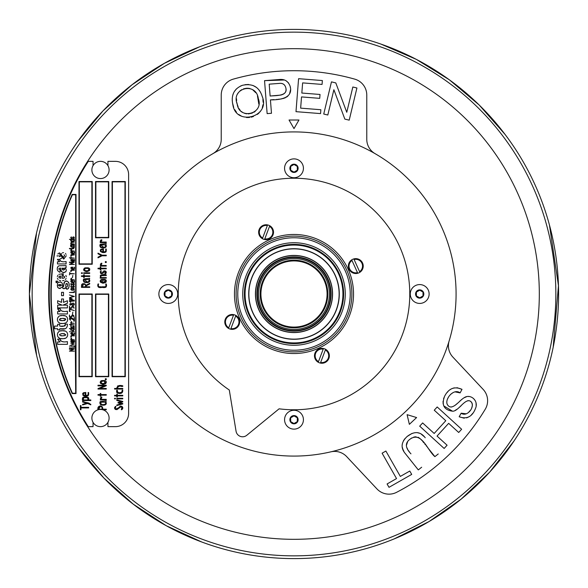 <?xml version="1.0" encoding="UTF-8"?>
<svg xmlns="http://www.w3.org/2000/svg" width="588" height="588" viewBox="0 0 588 588"><rect width="100%" height="100%" fill="white"/><g stroke="black" fill="none" stroke-linecap="round" stroke-linejoin="round"><path stroke-width="0.88" d="M359.878 272.303L359.599 271.685A6.784 6.784 0 0 0 354.101 259.514L359.878 272.303A7.446 7.446 0 0 0 353.822 258.904A7.446 7.446 0 0 0 349.015 269.142A7.446 7.446 0 0 0 359.878 272.303A7.446 7.446 0 0 1 357.769 273.251L357.489 272.641L357.769 273.251M351.712 259.852L357.489 272.641A6.784 6.784 0 0 1 351.991 260.462L351.712 259.852M320.409 363.083L320.644 362.458A6.784 6.784 0 0 0 325.37 349.956L320.409 363.083A7.446 7.446 0 0 0 325.605 349.323A7.446 7.446 0 0 0 314.962 353.168A7.446 7.446 0 0 0 320.409 363.083A7.446 7.446 0 0 1 318.24 362.267L318.483 361.635L318.24 362.267M323.437 348.508L318.483 361.635A6.784 6.784 0 0 1 323.202 349.132L323.437 348.508M233.715 314.639A7.446 7.446 0 0 0 228.526 328.391A7.446 7.446 0 0 0 239.169 324.554A7.446 7.446 0 0 0 235.884 315.455L230.93 328.582A6.784 6.784 0 0 0 235.648 316.079L235.884 315.455A7.446 7.446 0 0 0 233.715 314.639L228.761 327.766A6.784 6.784 0 0 1 233.48 315.264L233.715 314.639M264.563 239.492L264.798 238.868A6.784 6.784 0 0 0 269.517 226.365L264.563 239.492A7.446 7.446 0 0 0 269.76 225.733A7.446 7.446 0 0 0 259.117 229.577A7.446 7.446 0 0 0 264.563 239.492A7.446 7.446 0 0 1 262.395 238.677L262.638 238.044L262.395 238.677M267.591 224.917L262.638 238.044A6.784 6.784 0 0 1 267.356 225.542L267.591 224.917M246.784 435.282A6.615 6.615 0 0 1 236.06 431.239L229.298 390.013A115.777 115.777 0 0 1 227.784 199.031A115.777 115.777 0 0 1 406.462 266.489A115.777 115.777 0 0 1 279.102 408.814L246.784 435.282M315.028 238.294A59.542 59.542 0 0 1 331.728 340.062A59.542 59.542 0 0 1 235.244 303.636A59.542 59.542 0 0 1 315.028 238.294M260.925 294A33.075 33.075 0 0 1 310.538 265.35A33.075 33.075 0 0 1 310.538 322.65A33.075 33.075 0 0 1 260.925 294M260.205 294A33.795 33.795 0 0 1 310.898 264.732A33.795 33.795 0 0 1 310.898 323.268A33.795 33.795 0 0 1 260.205 294M257.448 294A36.552 36.552 0 0 1 312.272 262.351A36.552 36.552 0 0 1 312.272 325.649A36.552 36.552 0 0 1 257.448 294A36.552 36.552 0 0 1 312.272 262.351A36.552 36.552 0 0 1 312.272 325.649A36.552 36.552 0 0 1 257.448 294A36.552 36.552 0 0 1 312.272 262.351A36.552 36.552 0 0 1 312.272 325.649A36.552 36.552 0 0 1 257.448 294M255.574 294A38.426 38.426 0 0 1 313.213 260.719A38.426 38.426 0 0 1 313.213 327.281A38.426 38.426 0 0 1 255.574 294M255.427 294A38.573 38.573 0 0 0 313.286 327.406A38.573 38.573 0 0 0 313.286 260.594A38.573 38.573 0 0 0 255.427 294M248.871 294A45.129 45.129 0 0 0 316.565 333.087A45.129 45.129 0 0 0 316.565 254.913A45.129 45.129 0 0 0 248.871 294M245.071 294A48.929 48.929 0 0 1 318.468 251.627A48.929 48.929 0 0 1 318.468 336.373A48.929 48.929 0 0 1 245.071 294M248.724 294A45.276 45.276 0 0 1 316.638 254.788A45.276 45.276 0 0 1 316.638 333.212A45.276 45.276 0 0 1 248.724 294M76.014 393.563L72.192 393.563A243.131 243.131 0 0 1 72.192 194.43L76.014 194.43L76.014 393.563M88.612 394.82L88.634 392.549L88.046 392.549C88.472 394.901 87.73 395.827 85.819 395.327L85.819 392.461L83.246 392.806M88.634 392.549C88.972 395.481 87.568 396.606 84.415 395.93C81.769 393.997 82.232 392.843 85.819 392.461M88.656 399.972C88.979 398.282 88.612 397.334 87.553 397.128C83.437 396.268 81.783 397.407 82.592 400.553L90.824 400.553L90.824 399.972L88.656 399.972L88.641 398.252M84.613 401.994L82.592 401.413L82.592 402.016L86.693 403.155L82.607 404.346L82.592 404.934L87.671 403.486L89.104 403.89M82.592 401.413C87.656 403.456 88.545 401.869 90.78 404.845L90.78 404.25M87.671 403.486L90.78 404.845M80.387 405.536L80.387 409.777L80.968 409.777L80.968 407.925L88.656 407.925L88.656 407.337L80.968 407.337L80.968 405.536L80.387 405.536M105.348 378.753L105.348 379.657L106.244 379.657L106.244 378.753L105.348 378.753M104.524 380.554C108.824 381.605 104.208 385.412 101.937 384.052C99.468 381.663 100.328 380.495 104.524 380.554L105.024 380.627M97.998 385.25L97.998 385.875L104.414 385.875L98.012 388.602L97.998 389.058L106.266 389.058L106.266 388.47L99.872 388.47L106.266 385.743L106.266 385.25L97.998 385.25M100.203 393.475L100.203 394.577L97.998 394.577L97.998 395.165L100.203 395.165L100.203 396.224L100.791 396.224L100.791 395.165L106.266 395.165L106.266 394.577L100.791 394.577L100.791 393.475L100.203 393.475M100.945 398.142L101.82 397.664L100.813 399.333L106.244 399.333L106.244 399.921L100.225 399.921L101.298 397.084L100.313 398.142M101.82 397.664L101.82 397.084L101.298 397.084M100.203 401.589L106.244 400.891L105.796 401.935C108.743 406.345 97.909 406.404 100.203 401.589L100.203 402.993M107.935 422.353L107.935 426.645L115.373 426.645A13.23 13.23 0 0 0 128.61 413.415L128.61 174.585A13.23 13.23 0 0 0 115.373 161.355L107.935 161.355L107.935 165.647A8.599 8.599 0 0 0 93.044 165.647L93.044 161.355L88.273 161.355A244.784 244.784 0 0 0 88.273 426.645L93.044 426.645L93.044 422.353A8.599 8.599 0 0 0 107.935 422.353A8.599 8.599 0 0 0 102.856 409.777L106.266 409.777L106.266 409.189L102.635 409.189L102.334 406.933M102.635 409.189C102.951 407.271 102.172 406.183 100.305 405.918C98.284 406.301 97.52 407.587 97.998 409.777L98.13 409.777A8.599 8.599 0 0 0 93.044 422.353M93.044 165.647A8.599 8.599 0 0 0 106.024 176.54A8.599 8.599 0 0 0 107.935 165.647M116.762 387.955L116.762 388.462L114.572 388.462L114.579 389.05L122.774 389.05L122.774 388.462L117.328 388.462C117.872 386.272 119.687 385.588 122.774 386.404L122.774 385.824L119.386 385.824M116.762 388.462C117.188 385.765 119.195 384.883 122.774 385.824M116.762 390.197L117.35 390.197C117.306 392.549 118.747 393.35 121.672 392.608L122.186 390.197L122.774 390.197C122.841 393.027 121.209 394.026 117.865 393.188C116.777 392.946 116.409 391.946 116.762 390.197L116.769 391.961M116.762 394.217L116.762 395.32L114.572 395.32L114.572 395.9L116.762 395.9L116.762 396.959L117.35 396.959L117.35 395.9L122.789 395.9L122.789 395.32L117.35 395.32L117.35 394.217L116.762 394.217M116.806 398.282L116.806 398.862L122.774 398.862L122.774 398.282L116.806 398.282M114.572 398.282L114.572 398.862L115.446 398.862L115.446 398.282L114.572 398.282M116.769 400.435L121.356 401.663L118.048 402.464L118.048 402.956L121.348 403.758L116.777 405.022L116.762 405.558L122.789 403.971L122.796 403.522L119.467 402.721L122.796 401.883L122.789 401.435L116.762 399.884L116.769 400.435M115.211 407.388L115.954 406.793L115.586 406.301L114.572 407.587M115.954 406.793C113.447 410.968 119.268 407.653 120.753 406.051C123.01 406.69 123.377 407.881 121.856 409.623L122.708 408.733M115.586 406.301C114.079 409.299 114.991 410.093 118.306 408.667C121.363 406.227 122.392 406.411 121.393 409.219L121.393 409.777L121.856 409.623M87.987 267.812C92.294 268.841 87.656 272.678 85.4 271.311C82.93 268.922 83.79 267.753 87.987 267.812L85.576 267.819M83.702 272.817L83.702 273.405L89.707 273.405L89.707 272.817L83.702 272.817M81.46 272.817L81.46 273.405L82.335 273.405L82.335 272.817L81.46 272.817M83.665 274.765L83.665 275.868L81.46 275.868L81.46 276.448L83.665 276.448L83.665 277.514L84.253 277.514L84.253 276.448L89.729 276.448L89.729 275.868L84.253 275.868L84.253 274.765L83.665 274.765M83.665 278.999L89.707 278.3L89.251 279.344C92.206 283.754 81.365 283.813 83.665 278.999L83.658 280.402M81.578 284.835L81.46 287.385C81.607 283.298 83.136 282.578 86.039 285.217L84.665 283.703M81.46 287.385L89.707 287.385L89.707 286.804L86.076 286.804L86.076 285.886L89.707 283.96L89.699 283.298L86.039 285.217M100.298 240.97L100.232 242.646L101.305 239.801L100.636 240.183M101.82 240.389L100.82 242.058L101.82 240.389L101.82 239.801L101.305 239.801M100.232 242.646L106.244 242.646L106.244 242.058L100.82 242.058L100.82 241.602M100.203 244.314L106.244 243.616L105.796 244.659C108.743 249.062 97.917 249.121 100.203 244.314L100.203 245.71M106.222 251.289L106.244 249.018L105.656 249.018C106.083 251.363 105.34 252.289 103.429 251.789L103.429 248.93L100.864 249.268M106.244 249.018C106.59 251.951 105.186 253.075 102.025 252.399C99.379 250.466 99.85 249.305 103.429 248.93M98.005 253.796L101.32 255.471L98.005 257.176L98.005 257.838L102.099 255.78L106.266 255.78L106.266 255.192L102.069 255.192L97.998 253.156L98.005 253.796M105.348 261.609L105.348 262.513L106.244 262.513L106.244 261.609L105.348 261.609M100.945 264.306L101.82 263.821L100.82 265.489L106.244 265.489L106.244 266.077L100.232 266.077L101.305 263.233L100.32 264.299M101.82 263.821L101.82 263.233L101.305 263.233M100.203 267.128L100.203 268.231L98.005 268.231L98.005 268.819L100.203 268.819L100.203 269.877L100.791 269.877L100.791 268.819L106.266 268.819L106.266 268.231L100.791 268.231L100.791 267.128L100.203 267.128M105.752 272.384L104.914 273.457C105.715 271.097 105.032 271.061 102.856 273.346C100.247 273.758 99.695 272.92 101.217 270.833L100.269 271.722M101.643 273.185L100.879 272.692A1.08 1.08 0 0 1 101.217 271.428L101.217 270.833M100.96 272.825L102.665 272.707C103.657 268.532 108.633 272.604 104.914 274.023L106.259 272.781M104.914 273.457L104.914 274.023M105.186 275.515L106.288 275.515L106.288 274.927C102.378 273.832 100.35 274.905 100.203 278.146L106.281 278.146L106.288 277.565L100.835 277.565L100.835 277.088M106.288 275.515L101.055 275.706L100.835 277.565M104.532 279.381C108.831 280.425 104.194 284.239 101.937 282.872C99.475 280.491 100.335 279.322 104.532 279.381L102.114 279.388M98.005 283.997L98.586 283.997C97.814 286.525 99.004 287.459 102.158 286.797C105.311 287.473 106.487 286.54 105.686 283.997L106.266 283.997C107.148 286.959 105.781 288.083 102.172 287.385C98.593 288.091 97.204 286.966 98.005 283.997L98.615 287.297M92.22 376.695L92.22 294L78.99 294L78.99 376.695L92.22 376.695M92.22 264.233L92.22 181.53L78.99 181.53L78.99 264.233L92.22 264.233M95.528 181.53L95.528 237.765L108.758 237.765L108.758 181.53L95.528 181.53M112.065 376.695L125.295 376.695L125.295 181.53L112.065 181.53L112.065 376.695M108.758 294L95.528 294L95.528 376.695L108.758 376.695L108.758 294M75.683 346.516L75.073 345.862L75.683 346.516L75.683 194.76L72.412 194.76A242.8 242.8 0 0 0 72.412 393.232L75.683 393.232L75.33 346.964C74.279 346.119 72.758 345.869 70.751 346.214L72.023 346.214M63.504 292.346L63.504 295.654L61.556 295.654L61.556 292.346L63.504 292.346M57.646 344.347L67.414 344.347L67.414 341.613C63.041 342.422 60.652 341.606 60.248 339.173L57.565 339.173L59.991 341.944L57.646 341.944L57.646 344.347M59.991 341.944L57.565 339.173M62.526 330.743C69.178 329.897 69.34 339.078 63.078 338.666C55.772 339.923 55.478 329.971 62.526 330.743L60.285 330.993M59.748 328.743C64.974 330.008 67.539 328.479 67.436 324.142L65.341 324.142C64.731 326.208 62.872 326.847 59.748 326.075L59.748 324.282L57.646 324.282L57.646 326.075L54.537 326.075L54.633 328.743L57.646 328.743L57.646 329.846L59.748 329.846L59.748 328.743L62.424 328.743M62.526 315.536C69.163 314.683 69.355 323.878 63.078 323.466C55.757 324.723 55.5 314.756 62.526 315.536L60.285 315.785M57.565 308.774L59.991 311.544L57.646 311.544L57.646 313.941L67.414 313.941L67.414 311.214C63.041 312.015 60.652 311.199 60.248 308.774L57.565 308.774L59.425 311.368M62.967 305.143L67.414 303.276L67.414 300.733L63.504 302.372L63.504 298.976L61.556 298.976L61.556 302.372L57.646 300.733L57.646 303.276L62.093 305.143L57.646 305.143L57.646 307.877L67.414 307.877L67.414 305.143L62.967 305.143M56 281.123L57.58 281.123L58.285 282.563C61.38 281.395 62.769 282.608 62.468 286.194C64.474 287.304 63.622 278.021 68.061 281.88C70.92 284.555 67.73 292.508 65.481 287.606C64.445 289.222 63.306 289.105 62.063 287.245C58.477 289.296 56.992 288.024 57.624 283.416L56 281.123L56.125 282.718M63.644 278.183L62.174 278.256C64.974 277.984 65.297 277.198 63.144 275.897L63.291 273.736L58.896 274.324M62.174 278.256L62.174 273.736M66.099 265.6L66.099 267.812L64.768 267.937C70.229 272.354 59.322 275.022 60.726 268.135C58.418 268.444 58.234 269.061 60.167 269.988L59.947 272.303C57.036 270.943 56.477 268.907 58.271 266.188C58.925 265.276 65.834 265.938 66.099 265.6L60.005 265.732M57.455 263.939L66.099 263.939L66.099 261.52C62.225 262.233 60.116 261.513 59.755 259.359L57.381 259.359L59.528 261.814L57.455 261.814L57.455 263.939M59.528 261.814L57.381 259.359M64.695 255.596L63.416 257.213L59.506 252.869L57.822 253.898M63.416 257.213L63.724 259.124L60.013 254.582L59.506 252.869M74.353 348.875L69.435 348.875L69.435 349.25L73.25 349.25L69.435 351.139L74.353 351.139L70.553 350.793L74.353 348.875M69.957 347.648L69.435 347.993L69.957 347.648M74.338 347.648L70.766 347.993L74.338 347.648M69.943 345.862L69.435 346.207L69.943 345.862M74.353 344.009L70.744 343.076L73.5 344.134L70.744 345.2L74.353 344.009M74.338 340.577C75.815 345.06 67.201 340.915 72.662 340.526L72.662 342.231C73.801 342.517 74.25 341.973 73.992 340.577L72.008 342.591M71.398 338.115L70.758 339.805L74.338 339.805L71.111 339.452L71.707 338.115L70.81 338.747M73.272 335.917L74.338 335.917C72.5 335.432 71.413 335.844 71.082 337.144L70.744 337.144C71.008 335.535 72.206 335.006 74.338 335.564L73.125 335.564M74.338 332.815C75.823 337.299 67.194 333.153 72.662 332.764L72.662 334.469C73.801 334.763 74.25 334.212 73.992 332.815L74.338 332.815M69.957 331.522L69.435 331.867L69.957 331.522M74.338 331.522L70.766 331.867L74.338 331.522M74.338 328.582L69.421 328.582L70.758 328.935C72.155 331.478 73.353 331.367 74.338 328.582L74.338 329.427M74.044 327.046L73.544 327.685C74.022 326.281 73.618 326.259 72.324 327.619C70.773 327.861 70.45 327.369 71.346 326.119L70.781 326.649M72.206 327.237L71.155 327.244L72.206 327.237C74.044 325.833 74.492 326.09 73.544 328.023L74.345 327.281M71.097 323.922L70.744 324.583L69.435 324.583L70.744 324.929L70.744 325.554L71.097 324.929L74.353 324.929L71.097 324.583L71.097 323.922M71.398 321.599L70.758 323.29L74.338 323.29L71.111 322.944L71.707 321.599L70.81 322.231M74.338 320.636L73.801 320.636L73.801 321.173L74.338 321.173L74.338 320.636M69.788 319.181L70.156 318.115L74.367 320.21L74.367 317.652L74.014 319.769L72.405 318.63M70.001 318.211L70.545 320.225C67.26 317.417 72.464 317.197 74.014 319.769M71.471 316.667L72.824 314.903L73.992 317.072C73.294 314.764 72.567 314.749 71.824 317.02L69.435 317.02L69.435 314.97L69.781 316.667L71.471 316.667M72.824 312.074L72.493 314.301L72.824 312.074M69.435 308.884L69.435 311.471L70.266 311.471L69.781 311.125L69.781 309.303L74.338 310.618L69.435 308.884M71.471 307.855L72.824 306.083L73.992 308.252C73.294 305.944 72.567 305.929 71.824 308.2L69.435 308.2L69.435 306.15L69.781 307.855L71.471 307.855M71.655 303.695L73.213 302.989C74.801 305.032 74.279 305.613 71.655 304.738C69.002 304.378 69.002 304.025 71.655 303.695L70.295 305.209M74.353 301.019L69.421 301.343L70.854 302.423L70.06 301.365L74.353 301.019M72.192 299.895L74.353 300.24L69.435 300.24L70.81 297.947L72.192 299.895L72.015 298.55M69.435 294.97L73.419 296.293L69.435 297.69L74.338 296.44L69.435 294.97M74.353 290.788L74.007 292.17L69.435 292.515L74.353 292.515L74.353 290.788M73.316 288.164C74.808 289.531 74.301 290.222 71.795 290.244C70.281 288.877 70.788 288.186 73.316 288.164L71.648 288.208M74.044 286.643L73.544 287.282C74.022 285.878 73.618 285.856 72.324 287.209C70.773 287.459 70.45 286.959 71.346 285.717L70.781 286.246M71.155 286.834L71.155 286.834A0.632 0.632 0 0 1 71.346 286.069L71.346 285.717M72.287 286.709L71.266 286.988L72.206 286.834C74.059 285.43 74.507 285.687 73.544 287.613L74.345 286.863M74.044 284.239L73.544 284.879C74.022 283.475 73.618 283.453 72.324 284.812C70.773 285.062 70.45 284.563 71.346 283.313L70.781 283.842M71.192 284.504L72.206 284.43L71.192 284.504A0.897 0.897 0 0 0 71.148 284.43A0.639 0.639 0 0 1 71.346 283.673L71.346 283.313M72.228 284.401L72.206 284.43C74.044 283.026 74.492 283.284 73.544 285.217L74.345 284.474M74.338 280.63C75.815 285.114 67.201 280.961 72.662 280.579L72.662 282.277C73.801 282.571 74.25 282.019 73.992 280.63L74.338 280.63M71.398 278.168L70.758 279.859L74.338 279.859L71.111 279.506L71.707 278.168L70.81 278.8M72.824 275.382L72.493 277.602L72.824 275.382M69.781 272.391L69.435 274.912L69.781 273.81L74.353 273.81L69.781 273.464L69.781 272.391M74.338 269.951L74.338 270.304C72.5 269.811 71.413 270.223 71.082 271.531L70.744 271.531C71.008 269.914 72.206 269.392 74.338 269.951L73.125 269.951M74.338 267.202C75.815 271.678 67.201 267.533 72.662 267.15L72.662 268.856C73.801 269.142 74.25 268.591 73.992 267.202L74.338 267.202M74.353 262.16L69.435 262.16L69.435 262.542L73.25 262.542L69.435 264.431L74.353 264.431L70.553 264.078L74.353 262.16M74.338 259.44C75.815 263.924 67.201 259.771 72.662 259.389L72.662 261.094C73.801 261.381 74.242 260.837 73.992 259.44L72.001 261.454M71.097 257.14L70.744 257.794L69.435 257.794L70.744 258.139L70.744 258.771L71.097 258.139L74.353 258.139L71.097 257.794L71.097 257.14M71.111 255.368L74.338 254.927C72.5 254.442 71.413 254.854 71.082 256.162L70.744 256.162C71.008 254.545 72.206 254.016 74.338 254.582L73.125 254.582M74.338 251.826C75.815 256.309 67.201 252.164 72.662 251.782L72.662 253.479C73.801 253.773 74.25 253.222 73.992 251.826L74.338 251.826M71.398 249.363L70.758 251.054L74.338 251.054L71.111 250.701L71.707 249.363L70.81 249.996M69.435 248.386C71.442 248.746 72.963 248.489 73.992 247.607L74.338 247.607C73.507 248.864 71.876 249.239 69.435 248.739L70.729 248.386M74.338 244.593L74.073 245.211L74.338 244.593L70.744 245.012L72.515 247.034M74.073 245.211C75.83 247.636 69.428 248.173 70.744 245.012M74.367 242.087L71.251 242.55L71.119 243.66L74.36 244.005L70.744 244.005C70.832 242.08 72.037 241.44 74.367 242.087L73.059 242.087M74.338 239.338L69.421 239.338L70.758 239.691C69.95 242.094 75.543 242.366 74.338 239.338L73.566 241.367M74.044 237.802L73.544 238.441C74.022 237.037 73.618 237.015 72.324 238.375C70.781 238.618 70.45 238.118 71.346 236.876L70.781 237.405M71.288 238.169L72.206 237.993L71.155 237.993A0.639 0.639 0 0 1 71.346 237.236L71.346 236.876M72.206 237.993C74.044 236.582 74.492 236.846 73.544 238.779L74.345 238.037M75.073 345.862L70.751 346.214M62.975 341.613L61.88 341.481M60.792 340.989L60.307 340.283M61.652 333.594L62.526 333.58C58.535 334.293 58.469 335.05 62.343 335.851C66.782 335.395 66.841 334.638 62.526 333.58L63.1 333.587M63.901 333.624L64.467 333.69M65.746 334.778L64.165 335.785M63.21 335.836L62.651 335.851M61.74 335.836L60.829 335.77M58.66 331.757L57.565 333.462M57.411 334.719L57.543 335.851M58.315 337.343L59.608 338.203M61.064 338.578L62.085 338.666M62.541 338.673L63.122 338.659M63.798 338.607L65.481 338.188M66.775 337.314L67.532 335.792M67.649 334.66L67.502 333.506M65.033 331.066L62.615 330.743M65.334 325.304L65.077 325.855M64.518 326.046L63.974 326.075M63.335 326.075L62.887 326.075M62.438 326.075L61.542 326.075M63.063 328.743L64.143 328.736M64.893 328.707L65.591 328.633M62.526 318.373C58.565 319.064 58.506 319.813 62.335 320.644C66.503 319.916 66.562 319.166 62.526 318.373L63.96 318.417M64.827 318.549L65.195 318.667M65.533 318.939L65.746 319.519M64.834 320.467L64.143 320.585M63.225 320.629L62.615 320.644M61.733 320.629L60.799 320.57M59.925 320.35L59.417 319.96M60.226 318.556L61.086 318.424M58.668 316.55L57.573 318.233M57.411 319.49L57.536 320.629M58.3 322.128L59.594 322.996M61.071 323.385L62.056 323.466M62.541 323.481L63.144 323.459M63.791 323.407L65.496 322.988M66.789 322.099L67.539 320.57M67.649 319.438L67.495 318.277M65.04 315.866L62.622 315.536M62.975 311.206L61.88 311.081M60.792 310.589L60.307 309.876M63.004 286.731L62.468 286.194L62.585 284.541M62.526 284.144L61.74 282.608M60.851 282.049L60.013 281.924M64.261 288.708L65.481 287.606L67.172 289.039M68.164 288.693L68.803 287.789M69.119 286.415L69.09 284.408M68.745 282.916L68.061 281.88M67.186 281.358L66.319 281.226M65.768 281.27L64.673 281.74M64.312 282.152L64.041 282.769M64.011 282.887L63.849 283.93M63.724 285.628L63.519 286.613M62.063 287.245L63.835 288.73M65.841 284.827L65.871 284.394M65.9 284.158L66.091 283.622M67.172 283.475L67.642 285.055C66.473 282.769 65.834 283.181 65.716 286.29C66.679 287.679 67.319 287.267 67.642 285.055M59.939 284.43C55.125 286.452 64.805 285.849 59.939 284.43M60.961 284.585L61.056 285.783M60.366 286.003L59.307 285.974M58.712 284.761L59.212 284.496M66.231 286.915L65.716 286.29M57.624 283.416L57.279 285.878M57.521 286.929L58.087 287.833M58.969 288.399L60.27 288.517M57.889 275.191L57.293 276.603M57.374 278.205L58.109 279.491M59.322 280.322L60.704 280.689M62.497 280.748L64.092 280.417M65.386 279.623L66.113 278.455M66.297 276.823L65.885 275.353M64.408 276.426L64.614 276.963M64.533 277.58L64.151 277.992M60.762 278.242L60.762 276.015C58.183 276.72 58.183 277.462 60.762 278.242L59.711 278.124M59.307 276.257L59.866 276.059M62.909 268.15L63.401 268.201M63.761 268.275L64.709 269.282L61.968 268.135C62.534 270.215 63.453 270.598 64.709 269.282M59.41 268.224L59.983 268.143M60.417 268.135L61.358 271.149M59.035 265.857L58.271 266.188M57.661 266.908L57.367 267.687M61.497 271.377L62.585 272.325M63.306 272.545L64.283 272.575M65.665 271.994L66.29 270.649M62.931 269.973L62.387 269.532M62.21 269.216L61.968 268.135M62.166 261.52L61.218 261.41M60.233 260.969L59.866 260.484M59.807 260.337L59.755 259.359M57.257 255.405L57.279 256.331M60.116 258.86L60.998 258.676M61.233 258.573L61.953 257.934M62.321 257.338L62.644 256.603M64.004 254.883L64.474 255.089M63.724 259.124L66.304 255.743M66.069 254.413L65.474 253.457M63.533 252.605L62.394 252.818M61.556 253.494L61.086 254.406M60.579 255.743L60.05 256.53M59.991 256.552L59.351 256.589M58.932 256.302L59.013 255.236M73.331 346.214L73.978 346.214M75.235 346.354L75.33 346.964M71.207 340.658L70.817 341.136M73.934 341.973L73.375 342.223M73.346 342.231L72.662 342.231M71.207 341.143L72.317 340.878L72.317 342.231L71.317 342.069M71.141 341.797L71.199 341.165M71.795 340.878C70.781 341.599 70.95 342.047 72.317 342.231M71.905 335.564L71.486 335.572M71.28 335.586L70.847 335.902M71.192 336.093L72.206 335.917M71.207 332.904L70.817 333.381M72.001 334.829L73.926 334.741M73.934 334.219L73.375 334.469M73.346 334.469L72.662 334.469M71.141 334.035L71.214 333.389L72.317 333.117L72.317 334.469L71.317 334.307M71.795 333.117C70.781 333.837 70.95 334.285 72.317 334.469M70.758 329.772L70.847 330.272M72.721 330.61L73.566 330.61M71.082 329.883L71.082 328.935C71.111 330.25 71.979 330.691 73.684 330.258L72.736 330.258M72.265 330.258L71.787 330.258M73.956 330.059L73.992 328.935L71.082 328.935M74.301 326.671L73.948 326.274M73.765 326.171L72.927 326.252M72.831 326.913L73.375 326.458M70.156 318.115L71.207 318.292M72.148 318.924L73.081 319.556M70.141 317.733L69.774 317.961M72.824 314.903L71.699 315.418M71.927 315.771L72.434 315.308M72.934 315.256L73.522 315.418M73.904 315.844L73.992 317.072M72.824 306.083L71.699 306.598M71.927 306.958L72.434 306.488M72.934 306.436L73.522 306.598M73.904 307.032L73.992 308.252M71.655 304.738L72.802 305.466M73.721 305.348L74.103 305.091M74.36 304.51L74.294 303.724M70.626 303.496C67.745 305.047 73.515 305.025 70.626 303.496L71.361 303.805M72.023 303.746L73 303.298C69.266 305.223 76.558 305.392 73 303.298L73.287 303.327M73.882 304.709L73.368 305.099M70.81 297.947L69.538 298.682M71.846 299.895L69.781 299.895L70.803 298.3L71.846 299.895L71.758 298.8M73.243 288.517C67.745 288.524 75.676 291.464 73.243 288.517L71.751 288.532M73.338 289.877L72.346 289.891M70.729 289.186L71.692 290.237M74.375 289.333L74.286 288.789M74.294 286.26L73.948 285.871M73.456 285.702L72.927 285.841M74.301 283.864L73.948 283.467M73.787 283.372L72.927 283.438M72.831 284.107L73.375 283.651M71.207 280.711L70.817 281.189M72.008 282.644L73.919 282.556M73.934 282.027L73.375 282.277M73.346 282.277L72.662 282.277M71.207 281.196L72.317 280.924L72.317 282.277L71.317 282.122M71.141 281.85L71.199 281.211M71.795 280.924C70.781 281.652 70.95 282.1 72.317 282.277M71.905 269.951L71.486 269.958M71.28 269.973L70.847 270.282M71.192 270.473L71.677 270.304M72.206 270.304L73.272 270.304M71.207 267.283L70.817 267.76M72.008 269.216L73.919 269.128M73.934 268.598L73.375 268.856M73.346 268.856L72.662 268.856M72.317 267.496L72.317 268.856C70.957 268.672 70.781 268.216 71.795 267.496L72.317 267.496M71.214 267.76L71.795 267.496C70.781 268.216 70.95 268.672 72.317 268.856M71.199 259.529L70.817 259.999M73.934 260.837L73.375 261.087M73.346 261.094L72.662 261.094M71.141 260.66L71.214 260.006L72.317 259.742L72.317 261.094L71.317 260.932M71.795 259.742C70.781 260.455 70.95 260.91 72.317 261.094M71.905 254.582L71.486 254.582M71.28 254.597L70.847 254.913M71.207 251.914L70.817 252.392M72.008 253.84L73.919 253.751M73.934 253.23L73.375 253.479M73.346 253.479L72.662 253.479M71.214 252.399L72.317 252.127L72.317 253.479L71.317 253.325M71.141 253.053L71.199 252.406M71.795 252.127C70.781 252.855 70.95 253.303 72.317 253.479M73.309 248.386L72.015 248.386M72.934 248.739L73.434 248.731M72.949 247.034L74.213 246.842M71.097 245.358L73.485 245.358C75.771 246.886 69.818 247.621 71.097 245.358M73.963 245.718L73.992 246.085M72.405 242.087L71.751 242.087M71.508 242.094L71.097 242.175M72.405 242.44L72.794 242.44M71.133 242.785L71.119 243.373M70.758 240.529L70.847 241.036M71.883 241.367L72.721 241.367M71.082 240.639L71.082 239.691C71.111 241.006 71.979 241.447 73.684 241.014L72.736 241.014M72.265 241.014L71.787 241.014M73.956 240.815L73.992 239.691L71.082 239.691M74.301 237.427L73.948 237.03M73.743 236.92L72.927 237.001M72.831 237.67L73.375 237.214M82.717 393.49L82.614 393.901M82.893 395.187L83.415 395.687M85.48 395.93L86.171 395.93M86.62 395.93L87.061 395.93M87.935 395.79L88.531 395.21M84.069 395.298L83.606 395.099M83.378 393.497L84.363 393.049C82.636 394.254 82.923 395.011 85.231 395.327L85.231 393.049L84.363 393.049M87.957 394.901L86.987 395.327M86.407 395.334L85.819 395.327M87.553 397.128L83.57 397.135M83.18 397.231L82.739 397.62M82.614 398.15L82.592 398.568M82.592 399.061L82.592 399.553M83.224 398.054L83.716 397.716L83.18 399.958L88.097 399.958L87.458 397.716L83.716 397.716M88.097 398.87L88.097 399.281M88.634 403.155L87.957 402.956M89.214 403.919L89.854 404.103M104.399 381.142C101.165 380.914 100.364 381.685 101.996 383.464C105.34 383.641 106.141 382.869 104.399 381.142L104.892 383.383M104.693 383.427L103.054 383.464M101.636 383.398L101.143 383.126M100.908 381.781L102.878 381.142M103.525 380.554L102.136 380.561M101.592 380.598L100.658 381.127M100.21 381.928L100.195 382.509M100.32 382.928L100.893 383.721M103.451 384.052L104.458 384.045M105.509 383.736L105.936 383.339M106.303 382.582L106.119 381.509M100.813 399.333L100.813 398.877M105.619 402.773L105.664 403.192M105.664 403.427L105.656 403.802M101.151 404.331L100.791 402.177C98.615 405.985 108.67 404.742 104.811 402.177L100.791 402.177M105.796 401.935L106.244 400.891M100.203 403.515L100.357 404.382M100.416 404.5L100.835 404.845M101.709 404.992L102.444 404.992M103.172 404.992L103.9 404.992M104.274 404.992L104.642 404.992M106.244 403.111L106.185 402.523M100.305 405.918L98.167 407.161M97.998 407.815L97.998 408.454M98.578 408.256L98.644 407.55M98.725 407.337L99.387 406.712M99.629 406.602L100.298 406.506L98.578 409.189L102.055 409.189C102.393 407.609 101.805 406.712 100.298 406.506M101.908 407.352L102.04 407.749M102.055 408.719L102.055 409.189M118.592 385.824L117.659 385.86M117.519 386.698L119.202 386.404M120.988 386.404L122.774 386.404M122.186 391.542L122.179 392.012M122.164 392.218L120.084 392.608M116.828 392.424L117.049 392.88M119.232 392.608L118.835 392.608M117.607 392.519L117.357 391.939M117.35 391.821L117.35 391.005M120.753 406.051L119.79 406.381M116.064 409.064L115.645 408.895M115.307 408.572L115.123 408.043M122.73 407.381L122.003 406.396M114.55 407.756L114.623 408.513M115.152 409.27L115.733 409.579M116.769 409.696L118.306 408.667M119.577 407.315L121.385 406.72M121.422 406.734L122.304 407.976M87.862 268.4C84.643 268.172 83.841 268.944 85.458 270.723C88.803 270.899 89.604 270.127 87.862 268.4M89.155 269.392L89.089 269.907M88.141 270.686L86.524 270.723M85.106 270.656L84.591 270.377M85.187 268.459L87.281 268.393M85.054 267.856L84.121 268.385M83.665 269.201L83.658 269.774M83.775 270.186L84.349 270.98M86.914 271.311L87.921 271.303M88.972 270.994L89.391 270.605M89.604 270.296L89.766 269.377M89.192 268.238L88.2 267.834M89.082 280.189L89.119 280.601M89.126 280.836L88.575 281.814M87.112 281.821L84.253 279.587C82.077 283.394 92.132 282.152 88.266 279.587L84.253 279.587M89.251 279.344L89.707 278.3M83.658 280.924L83.812 281.792M83.878 281.909L84.29 282.255M85.172 282.409L85.899 282.409M86.634 282.409L87.369 282.409M89.707 280.513L89.648 279.932M82.54 283.769L81.835 284.357M82.166 284.974L82.452 284.585M83.731 284.122L82.041 286.804L85.488 286.804C85.819 285.246 85.238 284.349 83.731 284.122M83.812 284.122L84.797 284.394M105.619 245.497L105.664 245.909M105.664 246.144L105.12 247.129M103.444 247.129L100.791 244.902C98.622 248.709 108.67 247.46 104.811 244.902L100.791 244.902M105.796 244.659L106.244 243.616M100.203 246.232L100.357 247.1M100.423 247.217L100.835 247.563M101.709 247.717L102.444 247.717M103.179 247.717L103.907 247.717M104.274 247.717L104.642 247.717M106.244 245.821L106.185 245.24M100.335 249.959L100.511 251.649M102.025 252.399L103.789 252.399M104.23 252.399L104.671 252.392M105.546 252.252L106.141 251.671M101.68 251.76L101.224 251.568M100.996 249.959L101.974 249.518C100.247 250.716 100.541 251.473 102.841 251.789L102.841 249.518L101.974 249.518M105.568 251.37L104.598 251.789M104.017 251.804L103.429 251.789M100.82 265.489L100.82 265.026M104.973 271.413L105.59 271.788M100.768 273.471L101.452 273.758M106.163 271.722L105.59 271.09M104.76 270.803L103.87 271.046M102.915 272.303L102.665 272.707M104.047 274.927L102.996 274.927M102.444 274.927L101.893 274.927M101.518 274.941L100.798 275.066M100.401 275.441L100.247 275.882M103.062 275.515L103.517 275.515M100.857 276.103L101.055 275.706M104.399 279.969C101.18 279.741 100.379 280.513 101.996 282.291C105.34 282.468 106.141 281.696 104.399 279.969L105.259 280.197M105.693 280.976L103.069 282.291M101.643 282.233L103.628 279.962M101.592 279.425L100.666 279.954M100.217 280.748L100.203 281.321M100.32 281.762L100.901 282.549M102.327 282.872L102.738 282.872M103.459 282.879L104.458 282.865M105.509 282.563L105.95 282.144M106.083 281.961L106.318 281.035M105.686 279.77L104.708 279.396M105.399 286.768L102.158 286.797M100.768 286.797L99.107 286.79M102.937 287.385L105.686 287.326M106.038 287.098L106.237 286.679M106.259 286.393L106.266 283.997M91.89 294.331L79.321 294.331L79.321 376.364L91.89 376.364L91.89 294.331M91.89 181.861L79.321 181.861L79.321 263.902L91.89 263.902L91.89 181.861M108.427 181.861L95.859 181.861L95.859 237.434L108.427 237.434L108.427 181.861M112.396 376.364L124.965 376.364L124.965 181.861L112.396 181.861L112.396 376.364M95.859 376.364L108.427 376.364L108.427 294.331L95.859 294.331L95.859 376.364M102.856 409.777A8.599 8.599 0 0 0 98.13 409.777M212.959 153.63A16.538 16.538 0 0 0 221.228 139.305L221.228 95.05A16.538 16.538 0 0 1 233.267 79.137A223.278 223.278 0 0 1 354.733 79.137A16.538 16.538 0 0 1 366.772 95.05L366.772 139.305A16.538 16.538 0 0 0 375.041 153.63M298.961 120.011L289.039 120.011L294 128.603L298.961 120.011M333.881 89.721L327.81 115.013L323.738 114.035L331.463 81.872L335.807 82.915L346.766 112.293L352.837 87.002L356.923 87.987L349.206 120.15L344.833 119.099L333.881 89.721M320.864 109.728L320.556 113.594L295.992 111.661L298.586 78.682L322.364 80.556L322.062 84.422L302.629 82.893L301.828 93.036L320.034 94.47L319.725 98.35L301.526 96.917L300.644 108.141L320.864 109.728M270.127 96.02C275.346 95.521 287.664 96.219 285.959 88.472C285.231 84.782 283.085 83.084 279.513 83.386L269.194 84.165L270.127 96.02L280.594 95.102C284.673 94.227 286.459 92.022 285.959 88.472C285.224 84.745 283.071 83.048 279.513 83.386L269.194 84.165M284.32 80.005L264.541 80.644L279.249 79.527C284.511 78.888 288.135 81.107 290.119 86.193C293.544 98.262 279.8 99.967 270.429 99.886L273.942 99.607M276.72 99.387L277.154 99.357M278.293 99.262L279.557 99.159M280.513 99.049L281.762 98.85M282.747 98.637L285.356 97.777M286.481 97.174L287.87 96.087M289.693 93.308L290.494 89.898M290.45 87.943L290.119 86.193M288.546 82.93L285.93 80.652M270.429 99.886L271.48 113.278L267.136 113.616L264.541 80.644M238.191 107.097L237.184 104.054C239.235 120.364 264.38 113.866 258.294 98.571C256.243 81.563 230.658 87.965 237.184 104.054L236.891 102.694M232.51 102.951L233.708 107.494M234.744 109.669L236.435 112.161M238.75 114.498L241.624 116.24M246.534 117.526L249.54 117.453M251.157 117.181L253.413 116.527M257.338 114.417L259.051 112.955M259.911 112.007L260.91 110.632M262.307 107.677L262.968 104.76M263.13 102.238L262.895 99.343M262.417 97.049L261.572 94.477M260.411 92.051L258.889 89.824M256.691 87.583L252.958 85.444M248.599 84.481L245.086 84.672M242.168 85.4L240.558 86.032M236.332 88.957L234.296 91.618M233.451 93.279L232.738 95.352M232.26 98.424L232.267 100.82M236.619 100.908L236.508 98.769M237.523 94.043L238.243 92.853M239.985 90.897L241.705 89.677M243.513 88.854L246.666 88.207M247.533 88.193L249.944 88.531M252.605 89.663L255.795 92.75M257.471 95.918L258.808 104.039M255.288 111.294L253.847 112.33M252.392 113.05L248.283 113.925M246.615 113.837L244.564 113.322M242.454 112.271L241.33 111.448M240.227 110.368L238.868 108.449M232.921 104.995C230.761 95.234 233.951 88.663 242.484 85.297C252.605 83.136 259.212 86.914 262.307 96.638C270.531 117.027 236.185 126.354 232.921 104.995M449.122 340.996A16.538 16.538 0 0 0 452.885 357.1L483.145 389.388A16.538 16.538 0 0 1 485.247 409.233A223.278 223.278 0 0 1 396.621 492.303A16.538 16.538 0 0 1 376.952 488.922L346.692 456.633A16.538 16.538 0 0 0 330.86 451.841M409.366 424.338L416.605 417.553L407.102 414.672L409.366 424.338M396.54 478.573L382.097 453.194L385.882 451.04L400.332 476.42L409.785 471.039L411.703 474.406L388.999 487.327L387.088 483.961L396.54 478.573M427.513 447.402L434.9 456.633C427.513 450.614 421.677 430.784 409.902 439.265C404.919 443.021 405.25 447.85 410.894 453.767L410.953 453.84M409.373 451.849L408.564 450.724M407.778 449.497L406.845 447.6M406.345 445.594L407.653 441.603M409.902 439.265L411.725 437.964M413.842 437.038L416.076 436.781M418.002 437.244L418.825 437.685M419.391 438.067L420.148 438.685M421.015 439.501L421.831 440.375M422.669 441.353L423.264 442.088M423.558 442.448L423.852 442.815M424.815 444.021L425.337 444.668M426.182 445.726L426.623 446.277M405.367 453.649L418.303 469.9L405.345 453.62C400.501 447.894 401.097 442.183 407.131 436.487C414.29 430.96 420.317 431.371 425.205 437.722L425.234 437.759M424.146 436.605L421.456 434.326M419.354 433.18L417.024 432.592M412.048 433.393L407.131 436.487M404.992 438.567L403.464 440.728M402.368 443.675L402.177 445.138M402.295 447.203L402.817 449.129M402.876 449.269L403.868 451.334M438.251 453.951L434.9 456.633M421.655 467.225L418.303 469.9M445.792 420.721L434.253 410.196L437.193 406.977L461.639 429.262L458.699 432.481L448.659 423.331L437.038 436.075L447.086 445.226L444.146 448.453L419.7 426.168L422.64 422.941L434.179 433.459L445.792 420.721M466.262 413.812L461.161 413.202C467.445 417.847 476.545 405.242 470.113 401.038C464.616 398.561 458.148 411.681 452.503 411.196C443.911 409.954 441.294 404.919 444.675 396.106C448.776 388.345 454.553 386.095 461.999 389.359L457.008 387.683M454.259 387.845L451.893 388.631M450.753 389.256L449.886 389.844M447.968 391.579L447.196 392.431M444.675 396.106L443.565 398.693M443.043 401.288L443.146 403.978M443.675 405.845L452.503 411.196M455.163 410.358L457.06 409.219M459.206 407.484L461.124 405.735M467.666 400.715L468.901 400.663M470.113 401.038L471.201 401.825M471.958 402.898L472.399 404.537M472.407 405.411L471.73 407.932M470.209 410.512L468.445 412.497M455.163 391.895L460.11 392.894C453.943 388.058 445.043 398.458 447.115 404.059C451.334 412.298 459.081 400.744 463.991 397.826C470.312 393.291 478.882 400.582 475.538 408.359C472.318 416.723 466.857 419.523 459.169 416.767L464.204 418.215M466.651 417.877L469.187 416.694M471.253 415.047L472.899 413.18M474.487 410.755L475.538 408.359M476.162 405.676L476.06 402.898M475.06 400.384L473.413 398.414M468.908 396.496L468.004 396.496M466.578 396.724L463.991 397.826M461.962 399.274L459.934 401.023M457.28 403.464L455.377 405.125M451.716 406.984L450.82 407.006M448.6 406.087L447.747 405.213M447.115 404.059L446.843 403.008M446.806 402.567L446.799 401.876M447.328 399.377L448.666 396.753M450.599 394.386L452.87 392.725M459.169 416.767L461.161 413.202M461.999 389.359L460.11 392.894M456.082 294A162.082 162.082 0 0 1 212.959 434.37A162.082 162.082 0 0 1 212.959 153.63A162.082 162.082 0 0 1 456.082 294M168.3 290.178L164.993 292.089L164.993 295.911L168.3 297.822L171.608 295.911L171.608 292.089L168.3 290.178M168.3 303.43A9.43 9.43 0 0 1 160.134 289.289A9.43 9.43 0 0 1 176.466 289.289A9.43 9.43 0 0 1 168.3 303.43M294 164.478L290.692 166.389L290.692 170.211L294 172.122L297.308 170.211L297.308 166.389L294 164.478M294 177.73A9.43 9.43 0 0 1 285.834 163.589A9.43 9.43 0 0 1 302.166 163.589A9.43 9.43 0 0 1 294 177.73M419.7 290.178L416.392 292.089L416.392 295.911L419.7 297.822L423.007 295.911L423.007 292.089L419.7 290.178M419.7 303.43A9.43 9.43 0 0 1 411.534 289.289A9.43 9.43 0 0 1 427.866 289.289A9.43 9.43 0 0 1 419.7 303.43M294 415.878L290.692 417.789L290.692 421.611L294 423.522L297.308 421.611L297.308 417.789L294 415.878M294 429.13A9.43 9.43 0 0 1 285.834 414.988A9.43 9.43 0 0 1 302.166 414.988A9.43 9.43 0 0 1 294 429.13M350.235 294A56.235 56.235 0 0 0 265.886 245.299A56.235 56.235 0 0 0 265.886 342.701A56.235 56.235 0 0 0 350.235 294M351.889 294A57.889 57.889 0 0 0 265.056 243.866A57.889 57.889 0 0 0 265.056 344.134A57.889 57.889 0 0 0 351.889 294M343.62 294A49.62 49.62 0 0 0 269.194 251.032A49.62 49.62 0 0 0 269.194 336.968A49.62 49.62 0 0 0 343.62 294M345.274 294A51.274 51.274 0 0 0 268.363 249.599A51.274 51.274 0 0 0 268.363 338.401A51.274 51.274 0 0 0 345.274 294M325.554 284.077A33.075 33.075 0 0 0 274.64 267.18A33.075 33.075 0 0 0 274.64 320.82A33.075 33.075 0 0 0 325.554 303.923M258.58 294A35.42 35.42 0 0 1 311.706 263.328A35.42 35.42 0 0 1 311.706 324.672A35.42 35.42 0 0 1 258.58 294M256.897 294A37.103 37.103 0 0 1 312.551 261.873A37.103 37.103 0 0 1 312.551 326.127A37.103 37.103 0 0 1 256.897 294M168.3 298.138A4.138 4.138 0 0 1 164.721 291.935A4.138 4.138 0 0 1 171.88 291.935A4.138 4.138 0 0 1 168.3 298.138M294 172.438A4.138 4.138 0 0 1 290.421 166.235A4.138 4.138 0 0 1 297.579 166.235A4.138 4.138 0 0 1 294 172.438M419.7 298.138A4.138 4.138 0 0 1 416.12 291.935A4.138 4.138 0 0 1 423.279 291.935A4.138 4.138 0 0 1 419.7 298.138M294 423.83A4.138 4.138 0 0 1 290.421 417.634A4.138 4.138 0 0 1 297.579 417.634A4.138 4.138 0 0 1 294 423.83M558.6 294A264.6 264.6 0 0 0 294 29.4A264.6 264.6 0 0 0 29.4 294A264.6 264.6 0 0 0 294 558.6A264.6 264.6 0 0 0 558.6 294M555.851 294A261.851 261.851 0 0 0 163.074 67.23A261.851 261.851 0 0 0 163.074 520.77A261.851 261.851 0 0 0 555.851 294M539.314 294A245.314 245.314 0 0 0 171.343 81.548A245.314 245.314 0 0 0 171.343 506.452A245.314 245.314 0 0 0 539.314 294M36.603 355.328L29.4 294L36.515 233.069M78.079 141.054L102.996 110.882L131.984 84.797L164.368 63.328L199.428 46.878M380.767 44.026L416.326 59.366L449.364 79.806L479.161 104.973L505.004 134.351M549.449 225.006L558.468 285.687L553.19 347.214M514.022 440.978L489.73 472.061L461.19 499.094L429.093 521.519L394.158 538.909M201.588 541.938L166.125 525.65L133.336 504.239L103.958 478.118L78.704 447.813"/></g></svg>
